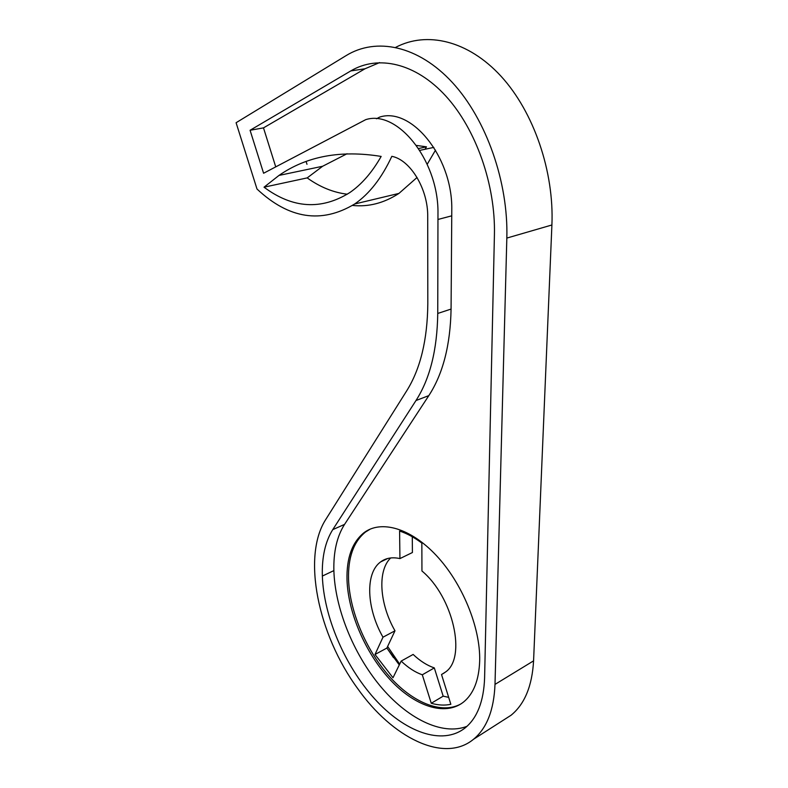 <?xml version="1.0" encoding="UTF-8"?>
<svg xmlns="http://www.w3.org/2000/svg" width="788" height="788" viewBox="0 0 788 788"><rect width="100%" height="100%" fill="white"/><g stroke="black" fill="none" stroke-linecap="round" stroke-linejoin="round"><path stroke-width="1.18" d="M325.749 519.499C301.912 556.466 317.83 634.281 357.791 688.722C392.02 737.253 443.821 763.858 473.519 739.272C486.777 728.348 493.938 710.057 495.002 684.398L506.832 238.074C508.437 182.383 486.462 119.421 452.302 82.435C418.093 45.399 376.181 37.075 346.099 55.613L236.095 122.721L257.006 189.031C288.94 218.946 321.504 223.94 354.669 203.993C369.345 193.927 381.727 178.039 391.823 156.329C410.45 159.826 428.16 189.268 427.717 216.69L427.815 303.774C427.431 339.933 420.388 368.971 406.677 390.868L325.749 519.499M352.492 205.441C368.557 207.106 384.032 203.097 398.945 193.415L417.049 177.477M427.204 164.288L435.518 150.134M502.971 720.429L511.057 715.248C524.631 704.176 532.136 686.053 533.575 660.856L551.905 224.984C554.24 171.814 533.9 112.073 501.02 76.229C468.082 40.365 426.663 31.008 395.753 47.329M387.627 646.446L399.683 664.136M306.985 164.298L306.128 161.54M347.045 153.739L322.617 166.268L307.192 177.901C320.026 187.111 333.393 192.548 347.311 194.212M425.018 149.267L426.485 146.844L416.458 145.425M433.843 147.386L419.797 150.38M426.485 146.844L418.586 148.518M307.192 177.901L264.029 187.189C292.634 208.495 321.189 210.307 349.675 192.656C361.564 184.52 372.054 172.444 381.156 156.428C340.721 149.868 306.67 156.191 279.001 175.419L264.029 187.189M386.888 648.002L393.478 657.635M448.677 697.36L443.171 696.159L434.316 667.909C427.145 665.476 420.083 660.994 413.139 654.444L401.171 661.093C408.115 667.731 415.158 672.292 422.309 674.794L434.316 667.909M412.291 536.746L412.41 552.526L399.93 558.594C392.276 556.889 385.825 558.012 380.565 561.952L387.726 558.495M399.289 664.934L386.869 648.061L394.985 630.804C379.54 603.923 377.206 570.857 390.661 557.953M415.975 400.54C429.982 378.733 437.232 349.705 437.744 313.457L437.98 210.682C437.251 158.605 396.778 109.502 365.701 119.658L263.596 173.252L250.082 130.266L350.788 70.92C377.994 54.736 415.424 62.833 445.791 96.028C476.1 129.202 495.603 185.022 494.421 234.716L484.6 677.966C483.743 701.29 477.282 717.917 465.216 727.846C442.117 746.187 404.293 731.865 374.418 698.621C344.464 665.259 323.72 616.206 322.351 576.058C321.799 557.146 325.257 541.671 332.743 529.654L415.975 400.54L428.82 395.615C442.974 373.896 450.391 345.046 451.071 309.073L451.751 215.833L437.98 219.458M428.82 395.615L344.563 524.384C336.969 536.382 333.413 551.787 333.876 570.611C334.979 607.912 352.945 652.917 379.875 685.619C406.775 718.154 441.782 736.1 466.998 726.319M379.609 62.587L364.992 68.773L350.788 70.92M250.082 130.266L263.497 127.873L364.992 68.773M275.731 166.889L263.497 127.873M451.751 215.833L451.8 207.126C451.307 155.492 410.962 106.922 379.727 117.067L376.447 118.771M347.016 580.096C348.178 612.828 365.287 652.691 389.824 679.384C414.301 705.999 444.856 716.784 463.511 702.069C473.637 693.795 479.025 680.005 479.685 660.718C480.473 627.278 462.162 583.002 436.286 555.451C410.39 527.802 380.929 519.804 363.928 532.747C352.069 542.38 346.434 558.16 347.016 580.096M394.985 630.804L382.988 637.197L374.999 654.483L392.995 677.769L401.171 661.093M374.999 654.483L386.869 648.061M382.988 637.197C366.558 608.533 364.933 573.201 380.565 561.952M422.309 674.794L431.263 703.27C438.226 705.26 444.757 705.605 450.844 704.295L441.526 674.518L445.348 672.134C466.91 657.97 453.218 596.89 421.944 570.985L421.846 543.08C414.281 537.406 406.864 533.397 399.595 531.063L399.93 558.594M441.526 674.518L444.334 672.883M431.263 703.27L443.171 696.159M461.019 703.871C441.388 714.874 411.976 702.236 388.789 675.73C365.563 649.135 349.645 610.917 348.542 579.367C347.971 557.441 353.625 541.661 365.504 532.028L370.39 529.034M533.575 660.856L495.002 684.398M551.905 224.984L506.832 238.074M333.876 570.611L322.351 576.058M344.563 524.384L332.743 529.654M451.071 309.073L437.744 313.457M511.057 715.248L473.519 739.272M398.945 193.415L354.669 203.993M322.617 166.268L279.001 175.419M363.928 532.747L365.504 532.028"/></g></svg>
